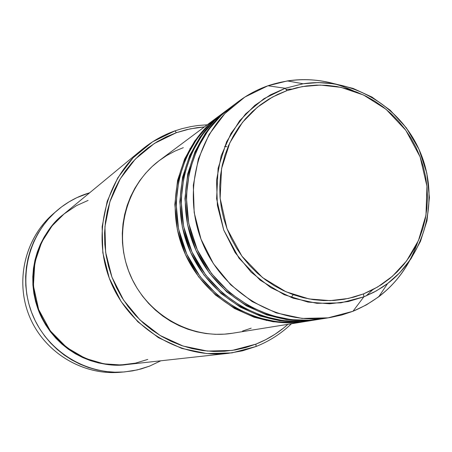 <?xml version="1.0" encoding="UTF-8"?>
<svg xmlns="http://www.w3.org/2000/svg" width="452" height="452" viewBox="0 0 452 452"><rect width="100%" height="100%" fill="white"/><g stroke="black" fill="none" stroke-linecap="round" stroke-linejoin="round"><path stroke-width="0.68" d="M334.972 83.908C319.253 79.518 303.394 78.518 287.399 80.919L267.963 85.767L285.218 88.27L286.924 90.626L302.185 86.609L320.298 85.066L341.051 87.372L363.555 95.022L386.014 109.243L405.806 130.289L420.111 156.889L426.954 186.275L425.982 215.073L418.467 240.481L406.563 260.962L392.426 276.268L377.731 286.947L363.549 293.885L348.385 298.456L330.175 300.631L309.066 298.947L285.907 291.743L262.572 277.613L241.905 256.148L227.023 228.695L220.13 198.281L221.565 168.636L229.831 142.787L242.538 122.283L257.335 107.277L272.483 97.056L286.924 90.626L285.218 88.27L270.398 94.863L254.843 105.344L239.645 120.746L226.599 141.781L218.101 168.313L216.621 198.744L223.695 229.966L238.972 258.154L260.194 280.183L284.155 294.681L307.925 302.066L329.598 303.784L348.283 301.541L363.843 296.84L363.549 293.885L353.944 297.088L344.028 299.292L333.904 300.461L323.655 300.586L313.394 299.659L303.219 297.682L293.229 294.67L283.528 290.659L274.211 285.67L265.375 279.76L257.103 272.98L249.493 265.403L242.611 257.098L236.532 248.154L231.317 238.65L227.023 228.695L223.689 218.378L221.356 207.813L220.039 197.106L219.751 186.36L220.491 175.687L222.26 165.189L225.023 154.98L228.757 145.154L233.424 135.815L238.967 127.046L245.334 118.932L252.453 111.554L260.25 104.977L268.652 99.265L277.573 94.468L286.924 90.626L296.608 87.773L306.535 85.931L316.609 85.112L326.734 85.315L336.813 86.547L346.757 88.778L356.464 91.988L365.854 96.14L374.838 101.197L383.33 107.113L391.257 113.819L398.545 121.26L405.128 129.368L410.953 138.063L415.964 147.262L420.111 156.889L423.36 166.85L425.682 177.054L427.055 187.41L427.462 197.823L426.897 208.202L425.366 218.44L422.88 228.446L419.462 238.136L415.134 247.408L409.936 256.177L403.913 264.358L397.116 271.872L389.613 278.647L381.465 284.613L372.753 289.709L363.549 293.885L363.843 296.84L340.864 302.851L316.88 303.332L293.122 298.19L270.816 287.642L251.142 272.194L235.147 252.628L223.695 229.966L217.384 205.406L216.542 180.229L221.186 155.776L231.045 133.3L245.56 113.96L263.94 98.705L285.218 88.27L267.963 85.767L244.877 97.044L224.915 113.537L209.129 134.464L198.394 158.793L193.309 185.275L194.179 212.542L200.999 239.142L213.412 263.674L230.752 284.839L252.092 301.535L276.285 312.914L302.055 318.423L328.05 317.846L352.95 311.287L363.843 296.84L352.95 311.287L341.757 315.016L330.186 317.524C279.353 325.96 224.181 294.597 202.908 243.922C181.354 193.36 197.27 131.927 238.718 101.316C247.719 94.632 257.465 89.451 267.963 85.767C296.919 76.218 325.451 77.936 353.56 90.914M366.126 295.913L372.793 289.687M291.732 89.072L286.336 89.377M256.109 346.475L255.894 344.142L232.175 350.424L207.468 351.085L183.02 346.029L160.11 335.469L139.945 319.903L123.599 300.128L111.955 277.166L105.627 252.239L104.943 226.65L109.904 201.75L120.226 178.839L135.323 159.076L154.369 143.448L176.365 132.69L175.014 130.848L152.578 141.809L133.142 157.748L117.74 177.896L107.203 201.264L102.135 226.661L102.83 252.758L109.288 278.195L121.164 301.614L137.837 321.784L158.409 337.655L181.783 348.424L206.722 353.571L231.921 352.888L256.109 346.475L242.481 350.825L228.339 353.34C180.529 358.792 130.645 329.192 111.107 282.754C91.389 236.396 104.887 179.986 142.092 149.465C152.025 141.306 162.997 135.097 175.014 130.848L181.749 128.724L190.908 126.588L197.88 125.515L207.253 124.792L197.88 125.515L190.908 126.588L181.749 128.724L175.014 130.848L176.365 132.69L166.449 136.758L156.98 141.821L148.053 147.838L139.747 154.748L132.159 162.494L125.368 171.003L119.435 180.19L114.424 189.97L110.395 200.247L107.395 210.926L105.446 221.887L104.576 233.034L104.802 244.249L106.113 255.414L108.508 266.426L111.955 277.166L116.424 287.528L121.87 297.41L128.238 306.699L135.459 315.315L143.465 323.169L152.166 330.18L161.471 336.282L171.297 341.413L181.529 345.526L192.072 348.588L202.824 350.571L213.666 351.458L224.503 351.244L235.221 349.944L245.718 347.565L255.894 344.142L265.652 339.718L274.895 334.333L283.551 328.045L287.913 324.327C278.432 332.83 267.759 339.435 255.894 344.142L256.109 346.475C269.375 341.192 281.15 333.621 291.427 323.762C281.15 333.621 269.375 341.192 256.109 346.475M122.396 372.064C84.343 376.443 45.03 353.407 29.775 317.163C14.391 280.98 25.233 236.724 54.878 212.463M219.864 115.384C180.252 144.64 165.02 203.168 185.529 251.272C205.773 299.49 258.374 329.316 306.964 321.265L312.123 320.434C263.036 328.57 209.858 298.405 189.388 249.64C168.647 200.987 184.032 141.815 224.056 112.26L219.864 115.384M224.763 111.734L211.977 122.769L199.937 137.267L189.71 155.465L182.568 177.178L179.806 201.609L182.388 227.328L190.608 252.436L203.937 275.002L221.084 293.523L240.419 307.224L260.318 316.084L279.528 320.66L297.224 321.767L312.123 320.434M218.491 116.407L159.573 160.358C125.927 185.23 112.938 234.43 130.108 274.72C147.064 315.095 191.416 340.04 232.695 333.209L305.269 321.536C256.849 329.564 204.428 299.846 184.258 251.809C163.827 203.88 179.009 145.572 218.491 116.407L206.564 126.786L194.688 141.08L184.602 159.025L177.563 180.421L174.834 204.49L177.365 229.825L185.467 254.561L198.592 276.793L215.497 295.032L234.548 308.524L254.165 317.259L273.11 321.762L290.563 322.852L305.269 321.536M142.092 149.465L63.461 214.434C35.651 237.272 25.521 278.85 39.979 312.846C54.308 346.899 91.202 368.583 126.961 364.527L228.339 353.34M56.573 210.948L53.093 213.971C24.719 238.515 14.73 281.743 29.775 317.163C44.72 352.622 82.699 375.567 120.068 372.29L124.701 371.9M149.567 366.126L137.38 369.9L124.746 371.894C86.773 375.222 48.155 351.888 32.956 315.818C17.656 279.794 27.804 235.831 56.636 210.892C65.111 203.564 74.586 198.021 85.061 194.253L89.728 192.733L76.88 197.648L69.06 201.846L61.687 206.813L54.833 212.502L48.567 218.864L42.951 225.83L38.041 233.351L33.894 241.334L30.55 249.719L28.041 258.414L26.402 267.335L25.645 276.392L25.781 285.5L26.815 294.563L28.73 303.49L31.516 312.191L35.137 320.587L39.561 328.581L44.737 336.096L50.624 343.062L57.155 349.407L64.263 355.074L71.874 359.995L79.919 364.131L88.309 367.448L96.965 369.906L105.796 371.487L114.718 372.182L123.645 371.979L132.481 370.894L141.148 368.934L149.567 366.126L160.827 360.792L149.567 366.126M238.718 101.316L231.249 106.892C190.524 136.967 174.879 197.247 196.015 246.837C216.881 296.535 271.042 327.293 320.982 319.005L330.186 317.524M229.785 107.983L225.475 111.198C185.309 140.86 169.879 200.253 190.693 249.086C211.242 298.037 264.612 328.321 313.869 320.152L319.185 319.298C269.415 327.553 215.457 296.913 194.671 247.402C173.613 198.01 189.202 137.95 229.785 107.983L217.548 118.627L205.338 133.34L194.97 151.804L187.733 173.839L184.936 198.637L187.563 224.746L195.914 250.244L209.44 273.161L226.847 291.969L246.464 305.88L266.657 314.88L286.144 319.524L304.094 320.649L319.185 319.298M417.625 242.357C405.998 275.019 384.437 297.998 352.95 311.287L366.34 304.914L378.725 296.8C397.025 282.692 409.992 264.544 417.625 242.357M285.218 88.27L303.151 83.778C350.848 76.337 400.788 105.937 420.151 152.013C439.739 197.999 426.196 254.453 387.647 283.506L376.205 290.981L363.843 296.84L373.815 292.274L382.42 287.195L387.647 283.506L399.681 272.816L410.947 258.849L420.445 241.419L426.987 220.712L429.4 197.49L426.812 173.105L418.964 149.301L406.365 127.876L390.195 110.22L371.968 97.067L353.17 88.445L334.983 83.869L318.174 82.58L303.151 83.778L285.218 88.27M126.645 364.561L114.921 365.063L106.689 364.414L98.542 362.945L90.558 360.673L82.823 357.611L75.405 353.786L68.388 349.243L61.834 344.017L55.816 338.164L50.392 331.734L45.618 324.802L41.539 317.434L38.2 309.693L35.635 301.67L33.866 293.438L32.911 285.082L32.781 276.686L33.476 268.33L34.979 260.103L37.284 252.08L40.369 244.346L44.189 236.978L48.709 230.04L53.884 223.604L63.218 214.638C41.448 230.469 22.063 273.867 40.324 314.846C59.167 355.379 101.926 368.64 126.639 364.561M204.4 126.922L197.14 127.662L186.625 129.651L176.365 132.69L190.19 128.854L204.4 126.922M189.947 148.544L190.834 148.312M224.571 146.38L226.938 146.73M251.21 328.169L242.521 331.062M232.735 333.203L224.418 334.158L215.175 334.31L205.931 333.536L196.773 331.824L187.795 329.197L179.082 325.672L170.72 321.287L162.799 316.078L155.398 310.095L148.589 303.399L142.448 296.06L137.029 288.144L132.396 279.731L128.588 270.906L125.65 261.764L123.605 252.391L122.481 242.882L122.283 233.328L123.006 223.836L124.656 214.497L127.198 205.394L130.611 196.631L134.86 188.286L139.9 180.444L145.674 173.178L152.126 166.556L159.194 160.646L166.799 155.494L174.867 151.149L183.32 147.657M293.184 294.659L291.167 297.501M267.047 320.101L266.324 320.558M228.384 146.019L228.102 145.973M88.089 200.417L76.399 205.671L64.116 213.903L52.082 225.881L41.697 242.131L34.827 262.499L33.408 285.749L38.646 309.496L50.308 330.853L66.676 347.475L85.264 358.357L103.807 363.82L120.786 364.973L135.481 363.131L147.764 359.425M235.029 104.197L221.514 115.085L208.626 129.667L197.507 148.267L189.563 170.749L186.269 196.315L188.738 223.401L197.355 249.883L211.513 273.584L229.769 292.823L250.255 306.772L271.183 315.502L291.195 319.671L309.445 320.236L325.547 318.174M227.644 109.621L214.564 120.537L202.18 135.007L191.575 153.307L184.088 175.28L181.082 200.129L183.597 226.356L191.964 251.99L205.615 274.974L223.203 293.738L242.984 307.49L263.279 316.242L282.782 320.598L300.659 321.445L316.513 319.694M221.972 113.847L209.078 124.616L196.869 138.888L186.416 156.929L179.037 178.58L176.071 203.055L178.54 228.887L186.778 254.126L200.225 276.765L217.548 295.241L237.04 308.784L257.041 317.411L276.262 321.705L293.89 322.536L309.53 320.818M378.725 296.8L387.647 283.506C426.213 254.301 439.632 197.914 420.1 152.041C400.777 106.067 350.961 76.433 303.151 83.778L287.399 80.919"/></g></svg>

